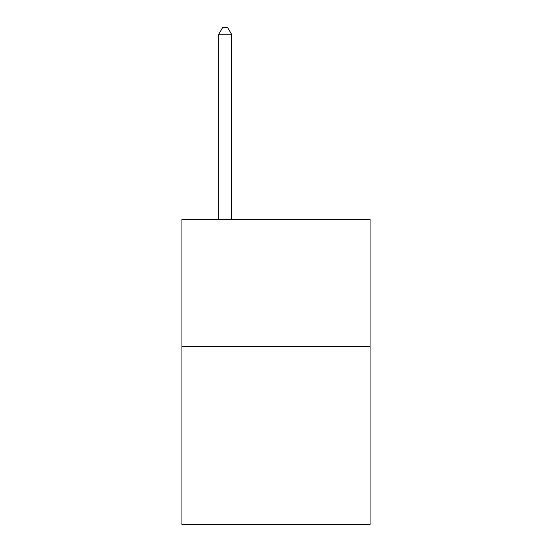 <?xml version="1.0" encoding="UTF-8"?>
<svg xmlns="http://www.w3.org/2000/svg" width="552" height="552" viewBox="0 0 552 552"><rect width="100%" height="100%" fill="white"/><g stroke="black" fill="none" stroke-linecap="round" stroke-linejoin="round"><path stroke-width="0.83" d="M370.075 346.428L370.075 524.4L181.925 524.4L181.925 219.303L370.075 219.303L370.075 346.428L181.925 346.428M231.509 219.303L231.509 34.21L218.792 34.21L218.792 219.303M218.792 34.21L222.608 27.6L227.693 27.6L231.509 34.21"/></g></svg>
